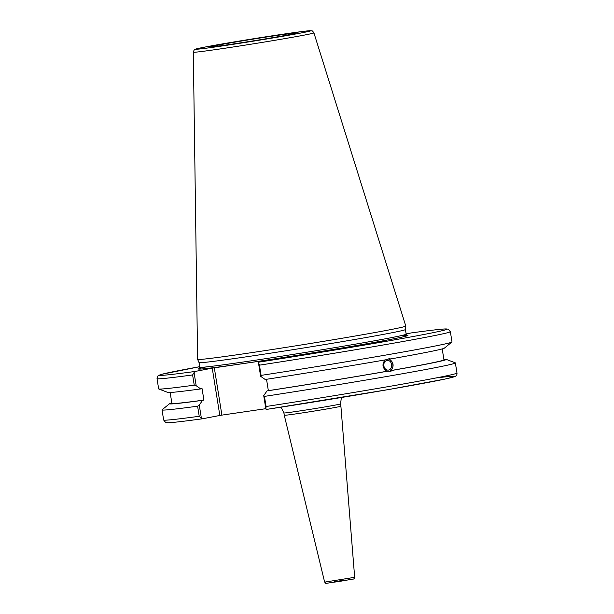 <?xml version="1.0" encoding="UTF-8"?>
<svg xmlns="http://www.w3.org/2000/svg" width="614" height="614" viewBox="0 0 614 614"><rect width="100%" height="100%" fill="white"/><g stroke="black" fill="none" stroke-linecap="round" stroke-linejoin="round"><path stroke-width="0.92" d="M354.669 577.321L340.9 406.192A28.674 0.583 170.9 0 1 336.226 407.266A28.674 0.583 170.9 0 1 304.521 412.585A28.674 0.583 170.9 0 1 284.274 415.264L324.645 582.126L354.669 577.321C354.14 578.726 353.71 579.278 353.365 578.979L338.805 581.55C319.764 583.922 328.321 584.044 324.645 582.126M265.808 408.694L221.892 415.118L214.317 367.817L212.252 368.162L219.827 415.463L221.892 415.118M219.827 415.463L202.336 418.809M386.997 360.403A4.889 3.937 82.5 0 0 383.873 365.829A4.889 3.937 82.5 0 0 388.409 370.081A4.889 3.937 82.5 0 0 391.671 364.716A4.889 3.937 82.5 0 0 387.127 360.38A4.889 3.937 82.5 0 0 386.997 360.403M214.317 367.817L276.699 358.722L259.254 362.068L258.44 362.667L260.62 376.275L265.187 379.49A140.115 2.84 170.9 0 0 386.513 359.658L389.245 358.645L390.642 358.937L389.253 359.121C393.658 362.252 394.272 366.059 391.087 370.534L392.469 370.349L390.903 371.209M391.08 371.186L386.958 371.255C382.384 368.147 381.77 364.34 385.132 359.842M389.637 371.24A6.34 5.096 82.5 0 0 392.83 364.593A6.34 5.096 82.5 0 0 388.056 358.952M374.348 343.026A7.545 3.607 13.7 0 0 372.399 343.165A7.545 3.607 13.7 0 0 371.309 343.449M372.429 343.042L385.922 341.069L372.429 343.042M388.347 371.071A140.115 2.84 170.9 0 1 267.021 390.903L263.721 395.631L265.877 409.108L266.829 409.369A145.518 2.947 -9.1 0 0 422.271 383.52A145.518 2.947 -9.1 0 0 435.748 378.001M443.876 359.305A140.115 2.84 170.9 0 1 446.171 359.359L455.25 362.82A148.534 3.009 170.9 0 1 455.358 362.912A148.534 3.009 170.9 0 1 264.45 396.398L263.721 395.631M446.171 359.359A140.115 2.84 170.9 0 1 392.469 370.349M386.958 371.255A137.766 2.794 170.9 0 1 268.349 390.65L267.021 390.903M266.53 379.283L268.349 390.65M202.382 418.802L201.43 418.541L199.274 405.063L202.574 400.336L203.902 400.082L202.075 388.67L200.747 388.923A140.115 2.84 170.9 0 1 167.845 392.438L158.765 388.977A148.534 3.009 170.9 0 1 158.658 388.885L157.023 378.654A148.534 3.009 -9.1 0 0 192.604 374.939L194.807 371.501L212.252 368.162M200.747 388.923L196.173 385.707L193.993 372.099M192.604 374.939L194.239 385.17L196.173 385.707M194.239 385.17A148.534 3.009 170.9 0 1 158.765 388.977M203.902 400.082A137.766 2.794 170.9 0 1 171.897 403.398L170.147 392.492M202.574 400.336A140.115 2.84 170.9 0 1 169.641 403.651A140.115 2.84 170.9 0 1 171.813 402.884M411.664 332.857L406.123 333.916M199.78 367.226A104.51 2.118 170.9 0 0 273.483 357.471A104.51 2.118 170.9 0 0 389.13 338.084A104.51 2.118 170.9 0 0 406.169 334.162L405.424 329.534A104.51 2.118 170.9 0 1 405.424 329.541A104.51 2.118 170.9 0 1 388.386 333.448A104.51 2.118 170.9 0 1 273.007 352.797A104.51 2.118 170.9 0 1 199.043 362.598L199.78 367.226L199.159 368.638M201.43 418.541L199.228 416.284A148.534 3.009 170.9 0 1 163.646 419.999L165.55 422.386L167.668 422.724C170.853 422.816 182.412 421.511 202.328 418.809M199.274 405.063L197.608 406.184L199.228 416.284M455.358 362.912L456.977 373.013C457.2 374.993 456.217 376.267 454.038 376.85L445.012 379.068L389.33 389.414L266.829 409.369M456.977 373.013A148.534 3.009 170.9 0 1 266.069 406.499L265.877 409.108M258.44 362.667L259.446 365.153A148.534 3.009 -9.1 0 0 450.354 331.675L448.228 329.196L446.401 328.95C443.815 328.782 432.241 330.086 411.672 332.857M450.354 331.675L451.996 341.898A148.534 3.009 170.9 0 1 451.919 342.021A148.534 3.009 170.9 0 1 261.08 375.384L259.446 365.153M260.62 376.275L261.08 375.384M288.757 34.783A43.126 0.875 170.9 0 1 241.279 42.75A43.126 0.875 170.9 0 1 210.633 46.817A43.126 0.875 170.9 0 1 253.068 39.127A43.126 0.875 170.9 0 1 295.787 33.179A43.126 0.875 170.9 0 1 288.757 34.783M313.915 32.88L405.785 326.042A105.416 2.141 170.9 0 1 405.785 326.065A105.416 2.141 170.9 0 1 388.601 330.002A105.416 2.141 170.9 0 1 272.225 349.519A105.416 2.141 170.9 0 1 197.616 359.405A105.416 2.141 170.9 0 1 197.608 359.39L193.31 52.19A61.07 1.236 -9.1 0 0 236.298 46.511A61.07 1.236 -9.1 0 0 303.961 35.167A61.07 1.236 -9.1 0 0 313.915 32.88C312.741 31.168 311.989 30.477 311.651 30.8L306.317 31.03L284.812 33.931L224.486 43.556C203.978 47.124 196.933 48.567 195.467 49.197C194.715 48.951 194.001 49.949 193.31 52.19M266.069 406.499L264.45 396.398M197.608 406.184A148.534 3.009 170.9 0 1 162.027 409.899A148.534 3.009 170.9 0 1 162.096 409.776L169.641 403.651M451.919 342.021L444.375 348.146A140.115 2.84 170.9 0 1 390.642 358.937M442.21 348.913L443.953 359.819A137.766 2.794 170.9 0 1 391.087 370.534M334.446 581.711L345.229 579.984M280.529 407.251L281.611 408.241L283.906 412.961A28.674 0.583 -9.1 0 0 296.639 411.411A28.674 0.583 -9.1 0 0 335.858 404.964A28.674 0.583 -9.1 0 0 340.532 403.889L340.9 406.192M205.874 366.965A106.015 2.149 -9.1 0 0 303.554 354.309A106.015 2.149 -9.1 0 0 400.297 335.827M411.618 332.865A145.518 2.947 170.9 0 1 423.176 334.622A145.518 2.947 170.9 0 1 259.254 362.068M194.807 371.501A145.518 2.947 170.9 0 1 199.696 366.688L161.451 374.371L157.821 376.052L157.023 378.654M284.773 33.939A58.084 1.174 170.9 0 1 278.886 36.94A58.084 1.174 170.9 0 1 195.958 49.082A58.084 1.174 170.9 0 1 284.773 33.939M341.96 397.411L341.231 398.724L340.532 403.889M283.906 412.961L284.274 415.264M406.169 334.162L407.197 335.321M162.027 409.899L163.646 419.999M405.424 329.541L405.785 326.065M199.043 362.598L197.616 359.405"/></g></svg>
